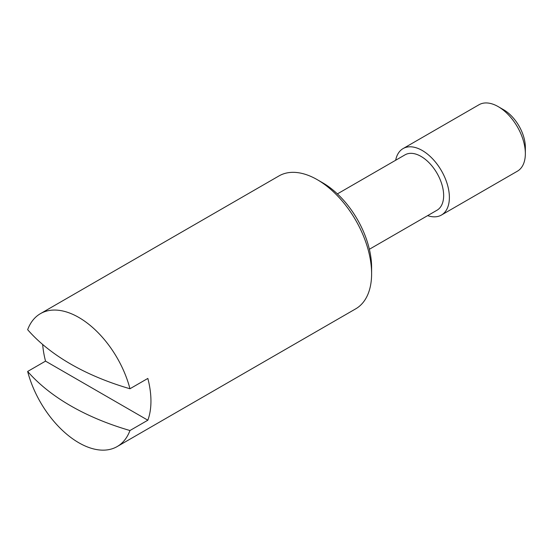 <?xml version="1.0" encoding="UTF-8"?>
<svg xmlns="http://www.w3.org/2000/svg" width="553" height="553" viewBox="0 0 553 553"><rect width="100%" height="100%" fill="white"/><g stroke="black" fill="none" stroke-linecap="round" stroke-linejoin="round"><path stroke-width="0.83" d="M27.65 371.457A76.736 44.302 -120 0 0 78.809 442.759A76.736 44.302 -120 0 0 117.174 446.561A76.736 44.302 -120 0 0 129.962 430.524A230.221 132.92 180 0 1 70.563 405.75A230.221 132.92 180 0 1 27.65 371.457L45.533 361.13A76.736 44.302 60 0 1 42.671 344.471M317.353 179.725L322.779 182.863A69.063 39.871 -120 0 1 371.609 267.445L371.609 273.707A76.736 44.302 -120 0 0 317.353 179.725A76.736 44.302 -120 0 0 278.982 175.93L40.438 313.648A76.736 44.302 -120 0 0 27.65 329.685A230.221 132.92 0 0 0 70.563 363.978A230.221 132.92 0 0 0 129.962 388.752A76.736 44.302 -120 0 0 78.809 317.45A76.736 44.302 -120 0 0 40.438 313.648M369.369 249.272L437.029 210.209A31.97 18.463 -120 0 0 443.651 195.568A31.97 18.463 -120 0 0 429.695 163.391A31.97 18.463 -120 0 0 405.059 154.826L337.399 193.889M427.635 215.629A38.371 22.155 -120 0 0 441.439 215.048A38.371 22.155 -120 0 0 449.382 197.483A38.371 22.155 -120 0 0 432.64 158.87A38.371 22.155 -120 0 0 403.068 148.591A38.371 22.155 -120 0 0 395.665 160.252M498.218 106.632L503.645 109.764A30.692 17.724 -120 0 1 525.35 147.354L525.35 153.623A38.371 22.155 -120 0 0 498.218 106.632A38.371 22.155 -120 0 0 479.036 104.731L403.068 148.591M129.962 388.752L147.845 378.432A76.736 44.302 60 0 1 150.948 401.105A76.736 44.302 60 0 1 147.845 420.204L129.962 430.524M45.533 361.13L147.845 420.204M117.174 446.561L355.717 308.837A76.736 44.302 -120 0 0 371.609 273.707M441.439 215.048L517.401 171.188A38.371 22.155 -120 0 0 525.35 153.623"/></g></svg>
